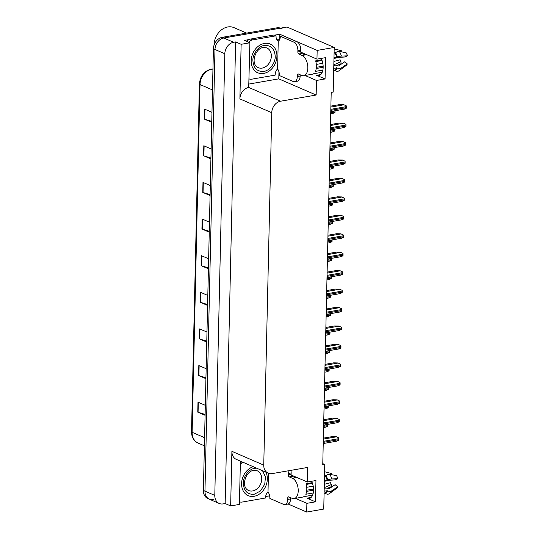 <?xml version="1.0" encoding="UTF-8"?>
<svg xmlns="http://www.w3.org/2000/svg" width="539" height="539" viewBox="0 0 539 539"><rect width="100%" height="100%" fill="white"/><g stroke="black" fill="none" stroke-linecap="round" stroke-linejoin="round"><path stroke-width="0.81" d="M321.177 58.407A11.11 6.091 80.1 0 1 318.758 75.595A11.11 6.091 80.1 0 1 316.615 75.298L325.064 78.957L316.487 80.452L316.15 95.032L280.563 101.217A10.416 8.2 113.4 0 0 271.75 112.698L263.753 465.117A10.416 8.2 113.4 0 0 268.2 473.188A10.416 8.2 113.4 0 0 272.107 473.613L307.702 467.434L307.371 482.014L293.014 475.802A11.11 6.091 -99.9 0 0 291.323 475.465M269.352 494.721L269.332 495.88L265.666 496.513M278.953 71.849L278.791 78.862L248.951 84.044M274.553 35.156L279.802 34.247L279.687 39.488M280.563 101.217L248.708 87.433L249.887 42.783L244.383 40.398L249.045 39.59M263.753 465.117L231.898 451.325L230.658 505.932L239.41 504.416L240.394 461.148M231.898 451.325A10.416 8.2 113.4 0 0 236.345 459.396L268.2 473.188M248.708 87.433A10.416 8.2 113.4 0 0 239.895 98.907L241.135 44.299L235.631 41.921L225.154 503.554L223.146 503.898A10.416 8.2 -66.6 0 1 219.238 503.473A10.416 8.2 -66.6 0 1 214.791 495.402L224.817 53.745A10.416 8.2 -66.6 0 1 233.623 42.264L235.631 41.921M249.887 42.783L241.135 44.299M213.316 499.646A10.416 8.2 -66.6 0 1 209.408 499.215A10.416 8.2 -66.6 0 1 204.961 491.144L214.98 49.494A10.416 8.2 -66.6 0 1 223.793 38.013L287.024 27.024L334.22 47.452L317.168 50.417L279.802 34.247M295.419 498.359L306.886 503.325L306.691 512.05L323.744 509.085L324.754 464.47L322.78 463.614M306.691 512.05L288.109 504.005M230.658 505.932L225.154 503.554M312.499 495.408L312.088 495.233M322.093 72.536L321.682 72.361M324.754 464.47L322.753 464.82L331.202 92.418L333.203 92.075L334.22 47.452M316.15 95.032L278.791 78.862M317.168 50.417L316.966 59.142L302.615 52.93A11.11 6.091 -99.9 0 0 300.917 52.586M305.013 75.487L316.487 80.452M311.576 481.287A11.11 6.091 -99.9 0 1 309.157 498.467A11.11 6.091 -99.9 0 1 307.014 498.177L315.47 501.836L315.955 480.525L307.371 482.014M315.47 501.836L306.886 503.325M325.064 78.957L325.549 57.646L316.966 59.142M305.593 54.237A11.11 6.091 80.1 0 1 305.6 54.223L303.976 54.52M219.238 503.473L209.408 499.215A10.416 8.2 -66.6 0 1 204.961 491.144L214.98 49.494A10.416 8.2 -66.6 0 1 223.793 38.013L278.441 28.52A10.416 8.2 -66.6 0 1 282.355 28.944M205.11 414.43L198.076 412.254A2.776 0.788 -178.7 0 1 197.766 412.146L205.096 415.313M205.319 405.328L197.995 402.155L197.766 412.146M205.945 377.805L198.911 375.629A2.776 0.788 -178.7 0 1 198.601 375.515L205.925 378.688M206.154 368.696L198.824 365.53L198.601 375.515M206.774 341.174L199.74 339.004A2.776 0.788 -178.7 0 1 199.43 338.89L206.754 342.063M206.983 332.071L199.659 328.898L199.43 338.89M207.609 304.548L200.569 302.372A2.776 0.788 -178.7 0 1 200.265 302.264L207.589 305.431M207.811 295.446L200.488 292.273L200.265 302.264M211.76 121.416L204.726 119.24A2.776 0.788 -178.7 0 1 204.416 119.126L211.739 122.299M211.968 112.307L204.645 109.141L204.416 119.126M210.931 158.042L203.897 155.865A2.776 0.788 -178.7 0 1 203.587 155.758L210.911 158.924M211.14 148.939L203.816 145.766L203.587 155.758M210.102 194.667L203.062 192.497A2.776 0.788 -178.7 0 1 202.758 192.383L210.082 195.549M210.304 185.564L202.981 182.391L202.758 192.383M209.267 231.298L202.233 229.122A2.776 0.788 -178.7 0 1 201.923 229.008L209.247 232.181M209.476 222.189L202.152 219.023L201.923 229.008M208.438 267.923L201.404 265.747A2.776 0.788 -178.7 0 1 201.094 265.639L208.418 268.806M208.647 258.814L201.323 255.648L201.094 265.639M209.408 499.215L207.832 498.535A10.416 8.2 -66.6 0 1 203.385 490.463L213.41 48.813A10.416 8.2 -66.6 0 1 222.223 37.332L276.871 27.839A10.416 8.2 -66.6 0 1 280.516 28.156M327.901 424.355A1.738 0.95 80.1 0 1 327.907 424.604L327.887 425.601A1.738 0.95 80.1 0 1 327.779 426.261L325.435 427.09M323.36 438.146L332.058 436.637L336.296 436.731L338.788 437.917A1.738 0.95 80.1 0 1 338.869 438.658L338.842 439.656A1.738 0.95 80.1 0 1 338.735 440.323L336.397 441.145M328.318 405.907A1.738 0.95 80.1 0 1 328.325 406.157L328.305 407.154A1.738 0.95 80.1 0 1 328.197 407.821L325.852 408.643M328.743 387.46A1.738 0.95 80.1 0 1 328.743 387.709L328.723 388.707A1.738 0.95 80.1 0 1 328.615 389.374L326.27 390.196M329.161 369.013A1.738 0.95 80.1 0 1 329.161 369.262L329.14 370.259A1.738 0.95 80.1 0 1 329.033 370.926L326.688 371.748M323.777 419.699L332.475 418.19L336.713 418.284L339.213 419.47A1.738 0.95 80.1 0 1 339.287 420.211L339.26 421.215A1.738 0.95 80.1 0 1 339.152 421.875L336.814 422.697M324.195 401.252L332.893 399.743L337.131 399.837L339.631 401.023A1.738 0.95 80.1 0 1 339.705 401.764L339.685 402.768A1.738 0.95 80.1 0 1 339.577 403.428L337.232 404.25M324.613 382.805L333.311 381.295L337.549 381.39L340.048 382.575A1.738 0.95 80.1 0 1 340.122 383.317L340.102 384.32A1.738 0.95 80.1 0 1 339.994 384.981L337.65 385.809M325.03 364.357L333.729 362.848L337.966 362.949L340.466 364.128A1.738 0.95 80.1 0 1 340.54 364.876L340.52 365.873A1.738 0.95 80.1 0 1 340.412 366.533L338.068 367.362M300.095 74.753L297.326 75.231A1.738 0.95 80.1 0 1 298.013 73.944A1.738 0.95 80.1 0 1 298.343 73.991L301.692 75.44A10.416 5.713 -99.9 0 0 303.7 75.716A10.416 5.713 -99.9 0 0 307.816 68.002A10.416 5.713 -99.9 0 0 302.143 55.463L298.801 54.015A1.738 0.95 80.1 0 1 297.851 51.926L300.715 51.427A1.738 0.95 -99.9 0 0 301.658 53.516L298.801 54.015M321.796 59.795L315.632 60.867A10.416 5.713 80.1 0 1 316.4 66.513A10.416 5.713 80.1 0 1 315.396 71.391L322.854 70.097M333.971 58.414L334.995 58.239A3.82 0.667 163.5 0 0 337.966 57.451L344.825 56.993L347.48 55.847L341.416 56.083A3.82 0.667 163.5 0 0 337.414 56.986L333.985 57.68M334.086 53.287L335.494 52.748A3.82 1.988 -33.4 0 1 339.327 51.454L346.078 52.741A7.984 4.379 -99.9 0 1 347.48 55.847M304.198 54.614A10.416 5.713 80.1 0 1 305.29 54.917L301.658 53.516M322.207 72.266L313.415 73.796A10.416 5.713 80.1 0 1 312.283 74.22L303.7 75.716M345.782 65.758A7.984 4.379 -99.9 0 0 345.998 65.61L339.213 70.602A11.878 6.515 -99.9 0 1 338.89 70.818A3.82 3.126 -121.1 0 1 338.694 70.953A3.82 3.126 -121.1 0 1 335.09 70.494L333.702 70.272M333.749 68.204L337.158 67.981A3.82 2.5 24.8 0 0 341.147 68.082L347.298 63.919L344.717 61.803L338.566 65.967L337.778 65.751A3.82 2.5 24.8 0 0 334.84 65.253L333.809 65.435M315.827 61.567L322.053 60.483M316.319 64.417L322.8 63.292M323.13 66.149L316.359 67.321M323.151 67.281L316.231 68.487M333.904 61.419L340.129 59.816A4.763 2.614 -99.9 0 0 340.971 61.675L333.823 64.815M334.113 52.128L335.77 52.546M345.998 65.61A7.984 4.379 -99.9 0 0 347.298 63.919M337.03 65.455L341.019 63.696L340.971 61.675M341.254 51.825L341.308 50.679L334.187 48.881M296.962 41.732L294.105 42.231L280.341 36.275L283.197 35.776L296.962 41.732A6.946 3.807 80.1 0 1 300.749 50.093L300.715 51.427M300.183 74.786L300.156 76.066A6.946 3.807 80.1 0 1 297.413 81.207L294.55 81.706A6.946 3.807 80.1 0 1 293.209 81.524L279.445 75.561A6.946 3.807 80.1 0 0 277.996 69.551L277.598 69.383L278.252 40.748L278.643 40.917A6.946 3.807 80.1 0 0 280.341 36.275M294.105 42.231A6.946 3.807 80.1 0 1 297.885 50.592L297.851 51.926M297.326 75.231L297.292 76.565A6.946 3.807 80.1 0 1 294.55 81.706M277.598 69.383L277.033 69.484A6.946 5.464 -66.6 0 0 275.193 75.11L251.733 79.186A6.946 5.464 -66.6 0 1 249.126 78.896A6.946 5.464 -66.6 0 1 249.072 78.876L249.126 78.896M278.252 40.748L277.679 40.849A6.946 5.464 -66.6 0 1 276.083 35.817L274.115 34.968L250.655 39.044A6.946 5.464 113.4 0 0 246.774 41.436M248.742 42.285A6.946 5.464 -66.6 0 1 252.623 39.893L276.083 35.817M276.878 39.819A3.47 0.984 -178.7 0 1 279.498 39.859M290.501 497.625L287.732 498.11A1.738 0.95 80.1 0 1 288.412 496.823A1.738 0.95 80.1 0 1 288.749 496.87L292.091 498.312A10.416 5.713 -99.9 0 0 294.105 498.588A10.416 5.713 -99.9 0 0 298.222 490.881A10.416 5.713 -99.9 0 0 292.549 478.336L289.2 476.887A1.738 0.95 80.1 0 1 288.257 474.798L291.121 474.3A1.738 0.95 -99.9 0 0 292.064 476.395L289.2 476.887M312.202 482.674L306.037 483.746A10.416 5.713 80.1 0 1 306.806 489.385A10.416 5.713 80.1 0 1 305.795 494.27L313.26 492.969M324.37 481.293L325.401 481.111A3.82 0.667 163.5 0 0 328.372 480.33L335.231 479.865L337.886 478.726L331.822 478.955A3.82 0.667 163.5 0 0 327.813 479.858L324.39 480.552M324.491 476.166L325.9 475.627A3.82 1.988 -33.4 0 1 329.727 474.333L336.477 475.614A7.984 4.379 -99.9 0 1 337.886 478.726M294.597 477.493A10.416 5.713 80.1 0 1 295.695 477.79L292.064 476.395M312.613 495.146L303.821 496.668A10.416 5.713 80.1 0 1 302.689 497.099L294.105 498.588M336.181 488.637A7.984 4.379 -99.9 0 0 336.403 488.489L329.619 493.475A11.878 6.515 -99.9 0 1 329.289 493.697A3.82 3.126 -121.1 0 1 329.093 493.825A3.82 3.126 -121.1 0 1 325.495 493.367L324.101 493.145M324.148 491.076L327.564 490.854A3.82 2.5 24.8 0 0 331.546 490.955L337.704 486.791L335.123 484.676L328.965 488.839L328.184 488.63A3.82 2.5 24.8 0 0 325.239 488.132L324.215 488.307M306.226 484.44L312.458 483.362M306.725 487.29L313.206 486.165M313.536 489.021L306.765 490.2M313.55 490.16L306.63 491.359M324.303 484.291L330.535 482.695A4.763 2.614 -99.9 0 0 331.37 484.548L324.229 487.694M324.518 475.007L326.169 475.425M336.403 488.489A7.984 4.379 -99.9 0 0 337.704 486.791M327.436 488.327L331.418 486.576L331.37 484.548M331.653 474.697L331.714 473.552L324.593 471.753M290.919 470.345A6.946 3.807 80.1 0 1 291.148 472.972L291.121 474.3M290.588 497.665L290.561 498.939A6.946 3.807 80.1 0 1 287.813 504.08L284.956 504.578A6.946 3.807 80.1 0 1 283.615 504.396L269.85 498.44A6.946 3.807 80.1 0 0 268.402 492.43L268.004 492.262L268.435 473.282M288.055 470.843A6.946 3.807 80.1 0 1 288.291 473.464L288.257 474.798M287.732 498.11L287.698 499.437A6.946 3.807 80.1 0 1 284.956 504.578M268.004 492.262L267.432 492.356A6.946 5.464 -66.6 0 0 265.592 497.982L242.132 502.058A6.946 5.464 -66.6 0 1 239.525 501.775A6.946 5.464 -66.6 0 1 239.471 501.748L239.525 501.775M241.849 461.782L241.061 461.916A6.946 5.464 113.4 0 0 240.374 462.085M240.333 464.012A6.946 5.464 -66.6 0 1 243.028 462.772L243.817 462.63M264.346 45.444C271.036 45.081 274.654 48.732 275.207 56.42C275.523 62.834 269.48 70.831 263.881 71.391L263.753 71.417C257.063 71.781 253.438 68.13 252.892 60.442C252.575 54.028 258.619 46.031 264.218 45.471L264.346 45.444M276.925 56.197A15.624 12.296 -66.6 0 1 257.844 72.772A15.624 12.296 -66.6 0 1 251.174 60.664A15.624 12.296 -66.6 0 1 270.255 44.09A15.624 12.296 -66.6 0 1 276.925 56.197M246.599 33.095L233.96 27.624A16.318 12.842 113.4 0 0 227.829 26.95A16.318 12.842 113.4 0 0 214.03 44.939A16.318 12.842 113.4 0 0 214.023 45.249M262.533 470.736L265.464 476.907L264.75 484.197L260.431 491.009L254.159 494.29C247.468 494.661 243.844 491.002 243.291 483.321C242.981 476.9 249.018 468.903 254.617 468.344L256.631 468.175M265.936 472.204A15.624 12.296 -66.6 0 1 267.331 479.07A15.624 12.296 -66.6 0 1 248.243 495.644A15.624 12.296 -66.6 0 1 241.58 483.544A15.624 12.296 -66.6 0 1 253.229 466.707M329.578 350.566A1.738 0.95 80.1 0 1 329.585 350.815L329.558 351.812A1.738 0.95 80.1 0 1 329.45 352.479L327.106 353.301M329.996 332.118A1.738 0.95 80.1 0 1 330.003 332.368L329.976 333.365A1.738 0.95 80.1 0 1 329.868 334.032L327.523 334.854M330.414 313.671A1.738 0.95 80.1 0 1 330.42 313.92L330.394 314.917A1.738 0.95 80.1 0 1 330.286 315.584L327.948 316.406M325.448 345.91L334.153 344.401L338.391 344.502L340.884 345.681A1.738 0.95 80.1 0 1 340.958 346.429L340.938 347.426A1.738 0.95 80.1 0 1 340.83 348.086L338.485 348.915M325.866 327.463L334.571 325.954L338.809 326.055L341.302 327.234A1.738 0.95 80.1 0 1 341.382 327.981L341.355 328.979A1.738 0.95 80.1 0 1 341.248 329.639L338.903 330.468M326.29 309.015L334.988 307.506L339.226 307.607L341.719 308.786A1.738 0.95 80.1 0 1 341.8 309.534L341.773 310.531A1.738 0.95 80.1 0 1 341.665 311.198L339.321 312.02M330.831 295.224A1.738 0.95 80.1 0 1 330.838 295.473L330.818 296.477A1.738 0.95 80.1 0 1 330.71 297.137L328.366 297.959M331.249 276.776A1.738 0.95 80.1 0 1 331.256 277.026L331.236 278.03A1.738 0.95 80.1 0 1 331.128 278.69L328.783 279.512M331.667 258.329A1.738 0.95 80.1 0 1 331.674 258.579L331.653 259.582A1.738 0.95 80.1 0 1 331.546 260.243L329.201 261.071M332.091 239.882A1.738 0.95 80.1 0 1 332.091 240.138L332.071 241.135A1.738 0.95 80.1 0 1 331.963 241.795L329.619 242.624M332.509 221.435A1.738 0.95 80.1 0 1 332.516 221.691L332.489 222.688A1.738 0.95 80.1 0 1 332.381 223.348L330.036 224.177M326.708 290.575L335.406 289.059L339.644 289.16L342.137 290.346A1.738 0.95 80.1 0 1 342.218 291.087L342.191 292.084A1.738 0.95 80.1 0 1 342.083 292.751L339.745 293.573M327.126 272.128L335.824 270.612L340.062 270.713L342.561 271.899A1.738 0.95 80.1 0 1 342.636 272.64L342.615 273.637A1.738 0.95 80.1 0 1 342.508 274.304L340.163 275.126M327.544 253.68L336.242 252.164L340.48 252.265L342.979 253.451A1.738 0.95 80.1 0 1 343.053 254.192L343.033 255.19A1.738 0.95 80.1 0 1 342.925 255.857L340.581 256.679M327.961 235.233L336.659 233.717L340.897 233.818L343.397 235.004A1.738 0.95 80.1 0 1 343.471 235.745L343.451 236.742A1.738 0.95 80.1 0 1 343.343 237.409L340.998 238.231M328.379 216.786L337.084 215.277L341.322 215.371L343.815 216.557A1.738 0.95 80.1 0 1 343.889 217.298L343.869 218.295A1.738 0.95 80.1 0 1 343.761 218.962L341.416 219.784M332.927 202.994A1.738 0.95 80.1 0 1 332.934 203.243L332.907 204.241A1.738 0.95 80.1 0 1 332.799 204.901L330.454 205.73M333.345 184.547A1.738 0.95 80.1 0 1 333.351 184.796L333.324 185.793A1.738 0.95 80.1 0 1 333.217 186.46L330.879 187.282M333.762 166.1A1.738 0.95 80.1 0 1 333.769 166.349L333.749 167.346A1.738 0.95 80.1 0 1 333.634 168.013L331.296 168.835M334.18 147.652A1.738 0.95 80.1 0 1 334.187 147.902L334.167 148.899A1.738 0.95 80.1 0 1 334.059 149.566L331.714 150.388M334.598 129.205A1.738 0.95 80.1 0 1 334.604 129.454L334.584 130.451A1.738 0.95 80.1 0 1 334.476 131.118L332.132 131.94M335.022 110.758A1.738 0.95 80.1 0 1 335.022 111.007L335.002 112.004A1.738 0.95 80.1 0 1 334.894 112.671L332.55 113.493M328.797 198.339L337.502 196.829L341.739 196.924L344.232 198.109A1.738 0.95 80.1 0 1 344.306 198.851L344.286 199.854A1.738 0.95 80.1 0 1 344.178 200.515L341.834 201.337M329.214 179.891L337.919 178.382L342.157 178.476L344.65 179.662A1.738 0.95 80.1 0 1 344.731 180.403L344.704 181.407A1.738 0.95 80.1 0 1 344.596 182.067L342.252 182.889M329.639 161.444L338.337 159.935L342.575 160.029L345.068 161.215A1.738 0.95 80.1 0 1 345.149 161.956L345.122 162.96A1.738 0.95 80.1 0 1 345.014 163.62L342.669 164.449M330.057 142.997L338.755 141.487L342.993 141.589L345.492 142.768A1.738 0.95 80.1 0 1 345.566 143.515L345.539 144.513A1.738 0.95 80.1 0 1 345.432 145.173L343.094 146.002M330.474 124.549L339.172 123.04L343.41 123.141L345.91 124.32A1.738 0.95 80.1 0 1 345.984 125.068L345.964 126.065A1.738 0.95 80.1 0 1 345.856 126.726L343.511 127.554M330.892 106.102L339.59 104.593L343.828 104.694L346.328 105.873A1.738 0.95 80.1 0 1 346.402 106.621L346.382 107.618A1.738 0.95 80.1 0 1 346.274 108.285L343.929 109.107M316.615 75.298L320.678 74.591M233.623 42.264L222.223 37.332M224.817 53.745L213.41 48.813M214.791 495.402L203.385 490.463M271.75 112.698L239.895 98.907M307.014 498.177L311.077 497.47M212.952 69.1A13.893 10.928 113.4 0 0 211.766 69.235A13.893 10.928 113.4 0 0 200.023 84.542A3.47 0.984 -178.7 0 1 199.41 83.963C200.191 76.033 204.086 71.094 211.099 69.14L213.289 68.985M212.474 89.932L200.023 84.542L192.127 432.298A13.893 10.928 113.4 0 0 198.056 443.058C193.75 440.929 191.567 437.156 191.52 431.726A3.47 0.984 1.3 0 0 192.127 432.298L204.584 437.688M276.871 27.839L278.441 28.52M201.404 265.747L201.626 255.782M202.233 229.122L202.462 219.151M203.062 192.497L203.291 182.526M203.897 155.865L204.119 145.901M204.726 119.24L204.955 109.269M200.569 302.372L200.798 292.407M199.74 339.004L199.962 329.033M198.911 375.629L199.134 365.664M198.076 412.254L198.305 402.289M323.622 426.342L327.887 425.601M323.649 425.345L327.907 424.604M323.259 442.364L338.842 439.656M323.285 441.367L338.869 438.658M323.333 439.103L336.491 436.819M324.047 407.895L328.305 407.154M324.067 406.898L328.325 406.157M324.465 389.448L328.723 388.707M324.485 388.451L328.743 387.709M324.882 371L329.14 370.259M324.902 370.003L329.161 369.262M323.683 423.917L339.26 421.215M323.703 422.92L339.287 420.211M323.757 420.656L336.909 418.372M324.101 405.469L339.685 402.768M324.121 404.472L339.705 401.764M324.175 402.209L337.326 399.925M324.518 387.029L340.102 384.32M324.539 386.025L340.122 383.317M324.593 383.761L337.744 381.477M324.936 368.582L340.52 365.873M324.956 367.578L340.54 364.876M325.01 365.314L338.169 363.03M336.707 57.208A10.416 5.713 -99.9 0 0 334.874 53.152M302.143 55.463L305.007 54.965M334.49 70.137A10.416 5.713 -99.9 0 0 336.471 67.732M338.694 70.953L339.213 70.602A11.878 6.515 -99.9 0 0 341.147 68.082M341.416 56.083A11.878 6.515 -99.9 0 0 339.327 51.454M335.09 70.494A10.881 5.969 -99.9 0 0 337.158 67.981M337.414 56.986A10.881 5.969 -99.9 0 0 335.494 52.748M334.732 70.205A10.531 5.774 -99.9 0 0 336.734 67.773M336.976 57.134A10.531 5.774 -99.9 0 0 335.123 53.038M300.749 50.093L297.885 50.592M297.292 76.565L300.156 76.066M252.623 39.893L250.655 39.044M327.112 480.081A10.416 5.713 -99.9 0 0 325.28 476.025M292.549 478.336L295.406 477.837M324.896 493.01A10.416 5.713 -99.9 0 0 326.87 490.605M329.093 493.825L329.619 493.475A11.878 6.515 -99.9 0 0 331.546 490.955M331.822 478.955A11.878 6.515 -99.9 0 0 329.727 474.333M325.495 493.367A10.881 5.969 -99.9 0 0 327.564 490.854M327.813 479.858A10.881 5.969 -99.9 0 0 325.9 475.627M325.138 493.084A10.531 5.774 -99.9 0 0 327.139 490.652M327.382 480.013A10.531 5.774 -99.9 0 0 325.529 475.91M291.148 472.972L288.291 473.464M287.698 499.437L290.561 498.939M243.028 462.772L241.061 461.916M266.751 47.87A10.767 8.469 -66.6 0 1 271.346 56.211A10.767 8.469 -66.6 0 1 262.345 68.055A10.767 8.469 -66.6 0 1 258.201 67.631C250.035 64.141 255.345 48.301 263.153 47.52L266.751 47.87M257.157 470.749A10.767 8.469 -66.6 0 1 261.752 479.083A10.767 8.469 -66.6 0 1 252.751 490.928A10.767 8.469 -66.6 0 1 248.6 490.503C240.441 487.013 245.744 471.174 253.559 470.392L257.157 470.749M325.3 352.553L329.558 351.812M325.32 351.556L329.585 350.815M325.718 334.106L329.976 333.365M325.738 333.109L330.003 332.368M326.135 315.659L330.394 314.917M326.162 314.661L330.42 313.92M325.354 350.134L340.938 347.426M325.374 349.131L340.958 346.429M325.428 346.867L338.586 344.583M325.772 331.687L341.355 328.979M325.799 330.69L341.382 327.981M325.846 328.426L339.004 326.135M326.189 313.24L341.773 310.531M326.216 312.243L341.8 309.534M326.263 309.979L339.422 307.688M326.553 297.211L330.818 296.477M326.58 296.214L330.838 295.473M326.971 278.764L331.236 278.03M326.998 277.767L331.256 277.026M327.395 260.324L331.653 259.582M327.416 259.32L331.674 258.579M327.813 241.876L332.071 241.135M327.833 240.872L332.091 240.138M328.231 223.429L332.489 222.688M328.251 222.425L332.516 221.691M326.607 294.793L342.191 292.084M326.634 293.795L342.218 291.087M326.681 291.532L339.839 289.241M327.032 276.345L342.615 273.637M327.052 275.348L342.636 272.64M327.106 273.084L340.257 270.8M327.449 257.898L343.033 255.19M327.469 256.901L343.053 254.192M327.523 254.637L340.675 252.353M327.867 239.451L343.451 236.742M327.887 238.454L343.471 235.745M327.941 236.19L341.099 233.906M328.285 221.003L343.869 218.295M328.305 220.006L343.889 217.298M328.359 217.743L341.517 215.459M328.649 204.982L332.907 204.241M328.669 203.985L332.934 203.243M329.066 186.534L333.324 185.793M329.086 185.537L333.351 184.796M329.484 168.087L333.749 167.346M329.511 167.09L333.769 166.349M329.902 149.64L334.167 148.899M329.929 148.643L334.187 147.902M330.326 131.193L334.584 130.451M330.346 130.195L334.604 129.454M330.744 112.745L335.002 112.004M330.764 111.748L335.022 111.007M328.702 202.556L344.286 199.854M328.723 201.559L344.306 198.851M328.777 199.295L341.935 197.011M329.12 184.109L344.704 181.407M329.147 183.112L344.731 180.403M329.194 180.848L342.353 178.564M329.538 165.668L345.122 162.96M329.565 164.665L345.149 161.956M329.612 162.401L342.77 160.117M329.962 147.221L345.539 144.513M329.983 146.217L345.566 143.515M330.036 143.953L343.188 141.669M330.38 128.774L345.964 126.065M330.4 127.77L345.984 125.068M330.454 125.506L343.606 123.222M330.798 110.327L346.382 107.618M330.818 109.329L346.402 106.621M330.872 107.066L344.023 104.775M191.52 431.726L199.41 83.963M198.056 443.058L204.402 445.807M323.595 427.515L325.913 427.11M323.232 443.536L336.875 441.165M324.02 409.067L326.331 408.663M324.438 390.62L326.755 390.216M324.855 372.173L327.173 371.769M323.656 425.089L337.293 422.717M324.074 406.642L337.71 404.27M324.491 388.195L338.128 385.83M324.909 369.747L338.546 367.382M294.382 477.392L296.032 477.109M256.268 72.091L257.844 72.772M268.685 43.41L270.255 44.09M246.673 494.964L248.243 495.644M325.273 353.725L327.591 353.321M325.691 335.278L328.008 334.874M326.108 316.831L328.426 316.427M325.327 351.3L338.97 348.935M325.745 332.853L339.388 330.488M326.162 314.412L339.806 312.041M326.526 298.384L328.844 297.979M326.951 279.936L329.262 279.532M327.368 261.489L329.679 261.092M327.786 243.042L330.104 242.644M328.204 224.595L330.522 224.197M326.587 295.965L340.224 293.593M327.005 277.518L340.641 275.146M327.422 259.07L341.059 256.699M327.84 240.623L341.477 238.251M328.258 222.176L341.894 219.804M328.622 206.154L330.939 205.75M329.039 187.707L331.357 187.302M329.457 169.259L331.775 168.855M329.875 150.812L332.192 150.408M330.299 132.365L332.61 131.961M330.717 113.918L333.028 113.513M328.675 203.729L342.319 201.357M329.093 185.281L342.737 182.916M329.511 166.834L343.154 164.469M329.935 148.387L343.572 146.022M330.353 129.939L343.99 127.575M330.771 111.499L344.408 109.127"/></g></svg>

